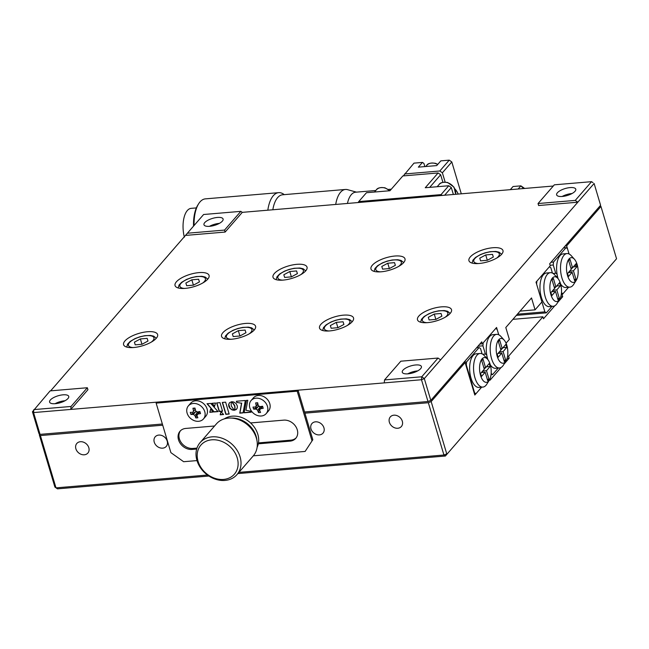 <?xml version="1.0" encoding="UTF-8"?>
<svg xmlns="http://www.w3.org/2000/svg" width="649" height="649" viewBox="0 0 649 649"><rect width="100%" height="100%" fill="white"/><g stroke="black" fill="none" stroke-linecap="round" stroke-linejoin="round"><path stroke-width="0.97" d="M418.824 316.071A17.75 6.449 -16.6 0 0 417.485 319.819A17.75 6.449 -16.6 0 0 431.901 322.018A17.75 6.449 -16.6 0 0 450.171 313.418A17.75 6.449 -16.6 0 0 451.509 309.67A17.75 6.449 -16.6 0 0 437.093 307.472A17.75 6.449 -16.6 0 0 418.824 316.071M176.382 281.828A17.75 6.449 -16.6 0 0 175.052 285.568A17.75 6.449 -16.6 0 0 189.459 287.775A17.75 6.449 -16.6 0 0 207.737 279.175A17.75 6.449 -16.6 0 0 209.067 275.427A17.75 6.449 -16.6 0 0 194.651 273.221A17.75 6.449 -16.6 0 0 176.382 281.828M124.933 340.944A17.75 6.449 -16.6 0 0 123.594 344.692A17.75 6.449 -16.6 0 0 138.01 346.899A17.75 6.449 -16.6 0 0 156.279 338.291A17.75 6.449 -16.6 0 0 157.618 334.551A17.75 6.449 -16.6 0 0 143.202 332.345A17.75 6.449 -16.6 0 0 124.933 340.944M274.349 273.529A17.75 6.449 -16.6 0 0 273.01 277.277A17.75 6.449 -16.6 0 0 287.426 279.484A17.75 6.449 -16.6 0 0 305.695 270.876A17.75 6.449 -16.6 0 0 307.034 267.137A17.75 6.449 -16.6 0 0 292.618 264.93A17.75 6.449 -16.6 0 0 274.349 273.529M222.899 332.653A17.75 6.449 -16.6 0 0 221.56 336.401A17.75 6.449 -16.6 0 0 235.976 338.608A17.75 6.449 -16.6 0 0 254.246 330A17.75 6.449 -16.6 0 0 255.576 326.26A17.75 6.449 -16.6 0 0 241.168 324.054A17.75 6.449 -16.6 0 0 222.899 332.653M372.315 265.238A17.75 6.449 -16.6 0 0 370.977 268.986A17.75 6.449 -16.6 0 0 385.392 271.193A17.75 6.449 -16.6 0 0 403.662 262.585A17.75 6.449 -16.6 0 0 405 258.846A17.75 6.449 -16.6 0 0 390.584 256.639A17.75 6.449 -16.6 0 0 372.315 265.238M320.857 324.362A17.75 6.449 -16.6 0 0 319.527 328.11A17.75 6.449 -16.6 0 0 333.935 330.317A17.75 6.449 -16.6 0 0 352.212 321.709A17.75 6.449 -16.6 0 0 353.543 317.961A17.75 6.449 -16.6 0 0 339.135 315.763A17.75 6.449 -16.6 0 0 320.857 324.362M470.282 256.947A17.75 6.449 -16.6 0 0 468.943 260.695A17.75 6.449 -16.6 0 0 483.359 262.894A17.75 6.449 -16.6 0 0 501.628 254.294A17.75 6.449 -16.6 0 0 502.967 250.546A17.75 6.449 -16.6 0 0 488.551 248.348A17.75 6.449 -16.6 0 0 470.282 256.947M575.022 191.285A9.986 3.626 163.4 0 1 564.744 196.12A9.986 3.626 163.4 0 1 556.639 194.887A9.986 3.626 163.4 0 1 557.386 192.777A9.986 3.626 163.4 0 1 567.664 187.934A9.986 3.626 163.4 0 1 575.777 189.175A9.986 3.626 163.4 0 1 575.022 191.285M222.347 221.139A9.986 3.626 163.4 0 1 212.069 225.974A9.986 3.626 163.4 0 1 203.964 224.732A9.986 3.626 163.4 0 1 204.719 222.631A9.986 3.626 163.4 0 1 214.989 217.788A9.986 3.626 163.4 0 1 223.102 219.029A9.986 3.626 163.4 0 1 222.347 221.139M420.657 368.648A9.986 3.626 163.4 0 1 410.387 373.491A9.986 3.626 163.4 0 1 402.275 372.25A9.986 3.626 163.4 0 1 403.029 370.141A9.986 3.626 163.4 0 1 413.308 365.306A9.986 3.626 163.4 0 1 421.412 366.547A9.986 3.626 163.4 0 1 420.657 368.648M67.991 398.502A9.986 3.626 163.4 0 1 57.712 403.345A9.986 3.626 163.4 0 1 49.6 402.104A9.986 3.626 163.4 0 1 50.354 399.995A9.986 3.626 163.4 0 1 60.633 395.16A9.986 3.626 163.4 0 1 68.737 396.401A9.986 3.626 163.4 0 1 67.991 398.502M477.932 346.233L482.929 345.812L483.197 342.842L495.714 328.459L497.158 329.457L498.748 334.77L496.574 327.469L482.337 343.832L481.745 341.853L430.806 400.384L427.991 401.528L421.493 379.738L424.308 378.586L421.761 376.777L438.051 358.053L440.606 359.871L594.111 183.48L600.601 205.279L549.662 263.81L550.255 265.79L536.017 282.145L541.923 301.955L535.068 309.841L520.076 311.106M506.05 343.183L509.335 339.403L505.798 327.518L531.523 297.956L535.068 309.841M482.337 343.832L479.838 344.043M40.051 434.368L38.948 433.548L32.45 411.758L33.553 412.577L40.051 434.368L162.364 424.016M384.265 382.894L384.533 379.925L421.761 376.777L421.493 379.738L33.553 412.577L33.821 409.608L71.049 406.461L70.782 409.43L87.931 389.716L87.339 387.737L50.111 390.893L32.45 411.758M55.092 403.702A9.986 3.626 163.4 0 1 65.022 400.741M87.339 387.737L71.049 406.461M260.014 406.639A4.551 3.675 -139 0 0 260.768 407.053M197.312 411.945A4.551 3.675 -139 0 0 198.075 412.366M427.991 401.528L304.551 411.977M440.606 359.871L424.308 378.586L430.806 400.384M384.533 379.925L400.831 361.201L438.051 358.053M407.767 373.848A9.986 3.626 163.4 0 1 417.696 370.887M553.281 186.028L242.288 212.353L240.844 211.355L203.616 214.503L50.654 390.844M242.288 212.353L225.138 232.058L224.554 230.079L187.326 233.226M240.844 211.355L224.554 230.079M209.457 226.331A9.986 3.626 163.4 0 1 219.386 223.378M225.138 232.058L185.955 235.376M562.131 196.485A9.986 3.626 163.4 0 1 572.053 193.524M575.265 200.395L538.037 203.543L554.335 184.819L591.555 181.671L575.265 200.395L577.813 202.204L538.629 205.522L538.037 203.543M593.008 182.661L591.555 181.671L593.008 182.661M323.932 427.805A7.326 5.922 -139 0 0 318.545 422.239A7.326 5.922 -139 0 0 311.95 423.546A7.326 5.922 -139 0 0 311.001 428.9A7.326 5.922 -139 0 0 316.396 434.473A7.326 5.922 -139 0 0 322.991 433.159A7.326 5.922 -139 0 0 323.932 427.805M402.307 421.177A7.326 5.922 -139 0 0 396.92 415.603A7.326 5.922 -139 0 0 390.317 416.909A7.326 5.922 -139 0 0 389.376 422.264A7.326 5.922 -139 0 0 394.762 427.837A7.326 5.922 -139 0 0 401.366 426.523A7.326 5.922 -139 0 0 402.307 421.177M167.191 441.077A7.326 5.922 -139 0 0 161.804 435.503A7.326 5.922 -139 0 0 155.2 436.818A7.326 5.922 -139 0 0 154.259 442.172A7.326 5.922 -139 0 0 159.646 447.737A7.326 5.922 -139 0 0 166.249 446.431A7.326 5.922 -139 0 0 167.191 441.077M88.816 447.705A7.326 5.922 -139 0 0 83.429 442.139A7.326 5.922 -139 0 0 76.833 443.445A7.326 5.922 -139 0 0 75.884 448.8A7.326 5.922 -139 0 0 81.279 454.373A7.326 5.922 -139 0 0 87.875 453.059A7.326 5.922 -139 0 0 88.816 447.705M501.125 367.456L489.979 380.265L489.727 379.43M504.03 364.121L509.181 358.191L507.096 358.37M512.913 319.34L542.897 316.801L543.489 318.781L554.806 305.776M463.621 362.677L465.122 362.548L431.163 401.569L446.755 453.87L443.932 455.022L428.34 402.721L304.908 413.17M474.435 393.789L476.009 393.659L481.631 387.193L474.808 395.038L465.122 362.548M162.712 425.209L40.4 435.56L55.992 487.861L207.461 475.036M238.913 472.375L443.932 455.022L445.384 456.02L237.867 473.583M428.34 402.721L431.163 401.569M616.55 258.764L445.384 456.02L616.55 258.764L600.958 206.463L600.114 205.838M208.897 476.033L57.445 488.851L54.889 487.042L39.297 434.741L40.4 435.56M39.297 434.741L39.792 434.173M600.958 206.463L566.658 245.882L565.157 246.003M551.017 262.253L553.516 262.042L566.033 247.658L567.486 248.656L569.068 253.97L566.658 245.882M557.71 302.434L562.699 296.707L562.107 294.727L568.589 287.28L562.967 293.737L561.353 293.875M509.181 358.191L508.597 356.212L542.897 316.801M562.699 296.707L560.728 296.877M562.107 294.727L561.215 294.8M508.597 356.212L507.559 356.301M567.534 275.557A12.428 5.76 -94.8 0 1 567.761 261.06A12.428 5.76 -94.8 0 1 574.438 259.227A12.428 5.76 -94.8 0 1 577.139 264.516A12.428 5.76 -94.8 0 1 576.231 280.336A12.428 5.76 -94.8 0 1 567.534 275.557M576.231 280.336L573.7 284.343A16.866 7.812 -94.8 0 1 569.838 287.166A16.866 7.812 -94.8 0 1 561.904 277.853A16.866 7.812 -94.8 0 1 566.999 253.564A16.866 7.812 -94.8 0 1 571.274 255.698L574.438 259.227M553.102 273.464L555.706 273.245L557.069 274.186A16.866 7.812 85.2 0 0 557.978 278.186A16.866 7.812 85.2 0 0 558.164 278.77M557.069 274.186A16.866 7.812 -94.8 0 1 563.081 253.897L566.999 253.564M566.033 247.658L563.535 247.869M557.475 276.271L556.055 276.393M561.515 292.748L562.967 293.737M553.516 262.042L553.248 265.011L550.101 265.279M555.706 273.245L553.248 265.011M569.838 287.166L565.92 287.499A16.866 7.812 -94.8 0 1 560.622 284.051M575.379 264.524A16.866 7.812 -94.8 0 1 575.817 266.682M568.711 260.801L570.009 259.3L572.54 267.777L576.207 263.567L577.107 266.577L573.44 270.795L575.963 279.273L574.657 280.766L572.134 272.288L568.459 276.506L567.567 273.497L571.234 269.278L568.711 260.801M572.134 272.288L568.337 272.612M575.963 279.273L574.26 279.419M569.546 271.217L569.919 272.475M573.44 270.795L569.635 271.112M572.418 267.794L571.209 269.181M577.107 266.577L573.31 266.893M572.54 267.777L570.836 267.923M559.592 299.449L557.061 303.464A16.866 7.812 -94.8 0 1 553.199 306.287A16.866 7.812 -94.8 0 1 545.265 296.974A16.866 7.812 -94.8 0 1 550.36 272.677A16.866 7.812 -94.8 0 1 554.635 274.819L557.807 278.34A12.428 5.76 -94.8 0 1 560.501 283.637A12.428 5.76 -94.8 0 1 559.592 299.449A12.428 5.76 -94.8 0 1 550.896 294.67A12.428 5.76 -94.8 0 1 551.123 280.173A12.428 5.76 -94.8 0 1 557.807 278.34M553.199 306.287L549.281 306.62A16.866 7.812 -94.8 0 1 541.347 297.307A16.866 7.812 -94.8 0 1 546.442 273.01L550.36 272.677M517.391 314.189L544.876 311.861L536.609 284.124L536.877 281.163L549.395 266.771L550.847 267.769L552.429 273.091M559.324 298.386L558.026 299.887L555.495 291.409L551.828 295.628L550.928 292.61L554.595 288.399L552.072 279.914L553.378 278.421L555.901 286.899L559.576 282.68L560.468 285.69L556.801 289.908L559.324 298.386L557.621 298.532M552.907 290.338L553.289 291.596M556.801 289.908L553.005 290.233M555.779 286.907L554.571 288.302M560.468 285.69L556.672 286.014M555.901 286.899L554.197 287.045M555.495 291.409L551.699 291.726M544.876 311.861L546.328 312.859L516.344 315.398M551.95 306.393L546.328 312.859M487.488 359.148L484.316 355.62A16.866 7.812 85.2 0 0 480.041 353.486A16.866 7.812 85.2 0 0 476.974 355.23A16.866 7.812 85.2 0 0 474.143 374.449A16.866 7.812 85.2 0 0 482.88 387.088A16.866 7.812 85.2 0 0 485.947 385.344A16.866 7.812 85.2 0 0 486.742 384.265L489.273 380.257A12.428 5.76 85.2 0 0 487.488 359.148A12.428 5.76 85.2 0 0 482.069 358.856A12.428 5.76 85.2 0 0 480.576 375.471A12.428 5.76 85.2 0 0 488.689 381.044A12.428 5.76 85.2 0 0 489.273 380.257M480.041 353.486L476.123 353.81A16.866 7.812 85.2 0 0 473.056 355.563A16.866 7.812 85.2 0 0 470.225 374.781A16.866 7.812 85.2 0 0 478.962 387.421L482.88 387.088M476.009 393.659L474.111 392.702M464.059 362.174L466.558 361.964L466.29 364.925L465.844 364.965M485.582 367.699L489.249 363.481L490.149 366.49L486.482 370.709L489.005 379.186L487.707 380.687L485.176 372.21L481.509 376.428L480.609 373.41L484.276 369.2L481.753 360.714L483.051 359.222L485.582 367.699L483.878 367.845M485.176 372.21L481.38 372.526M489.005 379.186L487.302 379.332M482.588 371.139L482.961 372.396M486.482 370.709L482.678 371.033M485.46 367.707L484.251 369.103M490.149 366.49L486.352 366.815M467.248 369.687L467.694 369.646M466.323 366.588L466.769 366.547M470.152 377.88L469.706 377.921M470.557 380.793L471.012 380.752M482.11 353.892L480.528 348.57L479.076 347.572L466.558 361.964M466.29 364.925L474.557 392.661M479.076 347.572L476.577 347.783M504.119 340.027L500.955 336.498A16.866 7.812 85.2 0 0 496.672 334.365A16.866 7.812 85.2 0 0 493.605 336.109A16.866 7.812 85.2 0 0 490.782 355.336A16.866 7.812 85.2 0 0 499.519 367.975A16.866 7.812 85.2 0 0 502.586 366.223A16.866 7.812 85.2 0 0 503.381 365.144L505.912 361.136A12.428 5.76 85.2 0 0 504.119 340.027A12.428 5.76 85.2 0 0 498.708 339.743A12.428 5.76 85.2 0 0 497.215 356.358A12.428 5.76 85.2 0 0 505.32 361.931A12.428 5.76 85.2 0 0 505.912 361.136M496.672 334.365L492.753 334.697A16.866 7.812 85.2 0 0 489.687 336.442A16.866 7.812 85.2 0 0 486.742 354.987A16.866 7.812 85.2 0 0 487.845 359.57M501.815 353.088L498.14 357.307L497.248 354.297L500.914 350.079L498.391 341.601L499.689 340.1L502.221 348.586L505.887 344.368L506.788 347.377L503.113 351.596L505.644 360.073L504.338 361.574L501.815 353.088L498.018 353.413M505.644 360.073L503.94 360.219M502.099 348.594L500.89 349.981M503.113 351.596L499.316 351.912M506.788 347.377L502.991 347.694M502.221 348.586L500.509 348.724M499.227 352.018L499.6 353.275M490.303 364.852A16.866 7.812 85.2 0 0 495.601 368.299L499.519 367.975M482.783 354.265L485.379 354.046L482.929 345.812M491.025 374.676L492.64 374.538L498.27 368.08M492.64 374.538L491.139 373.548M485.736 357.193L487.156 357.08M486.742 354.987L485.379 354.046M256.899 440.273A22.188 17.937 -139 0 0 256.12 436.282A22.188 17.937 -139 0 0 231.409 418.086A22.188 17.937 41 0 1 256.12 436.282A22.188 17.937 41 0 1 256.899 440.273M257.118 447.291A22.188 17.937 -139 0 0 257.831 434.311A22.188 17.937 -139 0 0 224.424 418.84M237.25 457.967A22.188 17.937 41 0 1 223.564 479.433A22.188 17.937 41 0 1 198.067 461.285A22.188 17.937 41 0 1 211.752 439.811A22.188 17.937 41 0 1 237.25 457.967M240.065 456.815A24.411 19.73 41 0 1 236.926 474.662A24.411 19.73 41 0 1 214.924 479.027A24.411 19.73 41 0 1 196.963 460.457A24.411 19.73 41 0 1 200.103 442.618A24.411 19.73 41 0 1 222.104 438.245A24.411 19.73 41 0 1 240.065 456.815M200.103 442.618L216.401 423.894A24.411 19.73 41 0 1 238.402 419.522A24.411 19.73 41 0 1 256.363 438.091A24.411 19.73 41 0 1 253.224 455.939L236.926 474.662M180.479 430.733A11.763 9.508 -139 0 0 179.375 438.821A11.763 9.508 -139 0 0 192.891 448.443L196.972 448.102M214.568 425.995L185.776 428.429A11.763 9.508 -139 0 0 180.033 431.212A11.763 9.508 -139 0 0 178.516 439.811A11.763 9.508 -139 0 0 192.031 449.433L196.679 449.035M258.31 443.819L289.998 441.142A11.763 9.508 -139 0 0 295.741 438.359A11.763 9.508 -139 0 0 295.66 426.377A11.763 9.508 -139 0 0 283.735 420.138L250.579 422.945M258.489 442.894L290.857 440.152A11.763 9.508 -139 0 0 296.147 437.848M253.321 455.817L305.119 451.436L312.818 439.714L298.053 390.187L156.985 402.129L156.133 403.118L170.898 452.645L183.643 461.715L197.004 460.587M311.966 440.703L297.201 391.177L298.053 390.187M305.119 451.436L312.818 439.714M297.201 391.177L156.133 403.118M225.625 402.161L222.291 402.445L225.836 414.33L229.17 414.046L225.625 402.161M221.114 411.685L220.368 414.614L223.459 414.346M221.017 411.58L220.198 414.808L223.605 414.516L221.017 411.58M237.242 408.099L237.364 406.079L236.131 403.637L233.908 402.056L231.734 401.715L234.613 405.86L234.897 408.083L234.289 410.265L236.155 409.6L237.242 408.099M232.115 401.699L234.784 405.666L235.068 407.888L234.467 410.071L236.731 409.032M215.517 403.021L211.761 403.337L214.519 406.485L215.517 403.021M212.077 403.313L214.6 406.185M206.99 403.743L214.211 411.937L218.056 411.612L210.755 403.418L206.99 403.743M207.315 403.71L214.211 411.937M214.389 411.734L217.902 411.442M210.633 409.154L209.789 412.31L213.278 412.01L210.633 409.154M210.73 409.251L209.789 412.31M209.968 412.107L213.115 411.847M246.344 400.409L244.105 412.796L251.212 412.196L250.936 411.263L245.955 410.265L247.796 400.287L246.344 400.409M246.482 400.392L244.105 412.796M244.275 412.594L251.163 412.018M236.698 402.396L241.533 403.24L239.765 413.162L243.067 412.886L245.314 400.498L236.358 401.252L236.698 402.396L241.533 403.24M241.712 403.045L239.935 412.967L243.099 412.699M236.577 401.236L236.869 402.202M228.675 404.27L228.781 406.355L229.892 408.351L232.099 409.933L234.265 410.29L231.377 406.136L231.101 403.921L231.701 401.731L229.576 402.648L228.61 404.66M228.781 404.465L230.062 408.156L231.863 409.551L234.029 410.103M229.462 402.769L228.846 404.076M216.669 402.924L219.224 411.507L222.55 411.231L219.987 402.64L216.669 402.924M222.51 402.429L226.006 414.135L229.113 413.867M216.888 402.899L219.394 411.312L222.493 411.052M263.21 408.31L262.577 406.266L259.616 410.014A26.601 12.323 85.2 0 0 260.574 412.448A25.295 18.18 142.4 0 1 259.543 412.553A25.295 18.18 142.4 0 1 258.529 412.618A26.601 12.323 -94.8 0 1 257.58 410.184L256.047 409.097A26.601 9.662 163.4 0 1 253.613 409.121A25.295 20.37 -74.6 0 1 253.005 407.061A26.601 9.662 -16.6 0 0 255.43 407.037L256.25 405.747A26.601 12.323 -94.8 0 1 255.641 402.924A25.295 2.263 -2.1 0 1 256.647 402.834A25.295 2.263 -2.1 0 1 257.677 402.745A26.601 12.323 85.2 0 0 258.294 405.576L259.819 406.663A26.601 9.662 -16.6 0 0 262.594 406.25L263.21 408.31A26.601 9.662 163.4 0 1 260.436 408.724L262.147 406.323M249.816 407.823A9.986 8.072 41 0 1 251.098 400.522A9.986 8.072 41 0 1 255.974 398.17A9.986 8.072 41 0 1 267.445 406.331A9.986 8.072 41 0 1 266.163 413.632A9.986 8.072 41 0 1 261.287 415.993A9.986 8.072 41 0 1 249.816 407.823M255.43 407.037L258.034 404.481M251.098 400.522L253.434 397.845A9.986 8.072 41 0 1 262.431 396.052A9.986 8.072 41 0 1 269.781 403.654A9.986 8.072 41 0 1 268.499 410.947L266.163 413.632M261.571 406.988L259.819 407.134L258.529 412.618M257.767 403.199L255.641 402.924M256.047 409.097L258.188 406.631L253.613 409.121M258.188 406.631L258.732 406.298M259.357 406.639A1.33 1.079 41 0 1 259.819 407.134M200.509 413.616L199.884 411.571L196.915 415.319A26.601 12.323 85.2 0 0 197.872 417.753A25.295 18.18 142.4 0 1 196.85 417.859A25.295 18.18 142.4 0 1 195.836 417.924A26.601 12.323 -94.8 0 1 194.878 415.49L193.345 414.403A26.601 9.662 163.4 0 1 190.92 414.427A25.295 20.37 -74.6 0 1 190.303 412.366A26.601 9.662 -16.6 0 0 192.737 412.342L193.556 411.052A26.601 12.323 -94.8 0 1 192.94 408.229A25.295 2.263 -2.1 0 1 193.954 408.14A25.295 2.263 -2.1 0 1 194.984 408.059A26.601 12.323 85.2 0 0 195.592 410.882L197.126 411.969A26.601 9.662 -16.6 0 0 199.9 411.555L200.509 413.616A26.601 9.662 163.4 0 1 197.734 414.03L199.454 411.628M187.115 413.137A9.986 8.072 41 0 1 188.405 405.836A9.986 8.072 41 0 1 193.272 403.475A9.986 8.072 41 0 1 204.751 411.644A9.986 8.072 41 0 1 203.462 418.946A9.986 8.072 41 0 1 198.594 421.298A9.986 8.072 41 0 1 187.115 413.137M188.405 405.836L190.741 403.151A9.986 8.072 41 0 1 199.738 401.358A9.986 8.072 41 0 1 207.088 408.959A9.986 8.072 41 0 1 205.798 416.26L203.462 418.946M198.87 412.293L197.126 412.448L195.836 417.924M195.065 408.505L192.94 408.229M193.556 411.052L195.203 409.162M193.597 411.352L194.311 410.192M193.345 414.403L195.495 411.937L190.92 414.427M195.495 411.937L196.03 411.604M194.878 409.884L195.414 409.535M196.663 411.945A1.33 1.079 41 0 1 197.126 412.448M493.329 257.028L487.367 260.273L480.576 260.849L479.757 258.18L485.72 254.935L492.51 254.359L493.329 257.028L492.51 254.359M487.318 260.273L485.72 254.935M428.299 317.296L434.27 314.059L441.052 313.483L441.88 316.152L435.909 319.397L429.127 319.965L428.299 317.296M435.86 319.397L434.27 314.059M441.855 316.16L441.052 313.483M395.363 265.319L389.4 268.564L382.61 269.14L381.79 266.471L387.761 263.226L394.543 262.65L395.363 265.319L394.543 262.65M389.351 268.564L387.761 263.226M283.824 274.762L289.795 271.517L296.577 270.941L297.404 273.61L291.433 276.855L284.651 277.431L283.824 274.762M291.385 276.863L289.795 271.517M297.38 273.627L296.577 270.941M199.438 281.901L193.467 285.146L186.685 285.722L185.865 283.053L191.828 279.808L198.618 279.232L199.438 281.901M193.418 285.154L191.828 279.808M199.413 281.917L198.618 279.232M336.304 322.35L343.094 321.774L343.913 324.443L337.942 327.688L331.16 328.264L330.341 325.595L336.304 322.35L337.894 327.688M343.889 324.451L343.094 321.774M239.935 335.979L238.337 330.641L245.127 330.065L245.947 332.734L245.127 330.065M245.947 332.734L239.984 335.979L233.194 336.555L232.374 333.886L238.337 330.641M140.371 338.932L147.161 338.356L147.98 341.025L142.017 344.27L135.227 344.846L134.408 342.177L140.371 338.932L141.969 344.278M147.964 341.041L147.161 338.356M267.834 210.187A29.335 13.588 -94.8 0 1 278.624 192.664A29.335 13.588 -94.8 0 1 284.238 194.635M347.442 203.453A23.299 10.79 -94.8 0 1 355.547 192.209L375.812 190.498M184.365 237.201A21.076 9.767 -94.8 0 1 191.147 208.353L196.355 207.915M193.532 226.095A28.004 12.972 -94.8 0 1 197.872 204.979L198.635 203.778A29.335 13.588 85.2 0 0 194.075 225.471M278.624 192.664L205.344 198.87A29.335 13.588 85.2 0 0 198.635 203.778M335.711 204.443A26.893 12.461 -94.8 0 1 345.446 189.459A26.893 12.461 -94.8 0 1 347.58 189.67L356.463 192.136M455.038 189.029A21.076 9.767 -94.8 0 1 458.218 194.075M453.367 194.481L451.306 187.561L448.759 185.744L425.249 187.739L438.107 172.958L402.842 175.944L389.976 190.725L366.466 192.712L358.751 201.579L441.036 194.619L448.759 185.744L451.306 187.561L444.638 195.227M358.134 202.545L358.751 201.579L358.662 202.504M442.188 195.43L441.036 194.619L440.955 195.536M438.107 172.958L440.655 174.776L429.703 187.358M442.91 182.32L440.655 174.776M442.375 172.804L439.827 170.987L449.254 160.149L451.809 161.958L442.375 172.804L445.149 182.101M461.301 193.816L451.809 161.958L449.254 160.149L440.833 160.863L436.712 165.592L418.345 167.142L422.467 162.412L413.989 163.134L403.329 175.903M424.86 166.59L423.911 163.41L422.467 162.412M439.827 170.987L404.554 173.973M523.727 188.526L523.078 188.08L522.607 188.624M523.078 188.08L520.887 185.857L524.652 188.453M518.145 189.005L520.887 185.857L513.043 186.523L510.309 189.662M289.998 441.142L290.857 440.152M192.031 449.433L192.891 448.443M259.722 407.726L257.58 410.184M256.25 405.747L257.896 403.856M197.02 413.032L194.878 415.49M496.663 258.099A13.313 4.835 -16.6 0 0 498.302 256.606A13.313 4.835 -16.6 0 0 491.691 251.69A13.313 4.835 -16.6 0 0 474.792 258.594A13.313 4.835 -16.6 0 0 478.345 263.559M445.214 317.223A13.313 4.835 -16.6 0 0 446.845 315.73A13.313 4.835 -16.6 0 0 440.233 310.814A13.313 4.835 -16.6 0 0 423.335 317.718A13.313 4.835 -16.6 0 0 426.888 322.683M398.697 266.39A13.313 4.835 -16.6 0 0 400.336 264.897A13.313 4.835 -16.6 0 0 393.724 259.981A13.313 4.835 -16.6 0 0 376.826 266.893A13.313 4.835 -16.6 0 0 380.379 271.85M300.738 274.681A13.313 4.835 -16.6 0 0 302.369 273.188A13.313 4.835 -16.6 0 0 295.757 268.272A13.313 4.835 -16.6 0 0 278.859 275.184A13.313 4.835 -16.6 0 0 282.412 280.141M202.772 282.972A13.313 4.835 -16.6 0 0 204.403 281.488A13.313 4.835 -16.6 0 0 197.791 276.563A13.313 4.835 -16.6 0 0 180.893 283.475A13.313 4.835 -16.6 0 0 184.454 288.44M347.247 325.514A13.313 4.835 -16.6 0 0 348.878 324.021A13.313 4.835 -16.6 0 0 342.266 319.105A13.313 4.835 -16.6 0 0 325.368 326.009A13.313 4.835 -16.6 0 0 328.929 330.974M249.281 333.805A13.313 4.835 -16.6 0 0 250.92 332.312A13.313 4.835 -16.6 0 0 244.308 327.396A13.313 4.835 -16.6 0 0 227.401 334.308A13.313 4.835 -16.6 0 0 230.963 339.265M151.314 342.096A13.313 4.835 -16.6 0 0 152.953 340.603A13.313 4.835 -16.6 0 0 146.341 335.687A13.313 4.835 -16.6 0 0 129.443 342.599A13.313 4.835 -16.6 0 0 132.996 347.556M345.446 189.459L282.558 194.781A26.893 12.461 85.2 0 0 272.831 209.765M437.637 164.53A9.986 8.072 -139 0 0 435.122 163.443A9.986 8.072 -139 0 0 426.677 165.406L425.712 166.517M389.514 190.757A9.986 8.072 -139 0 0 384.735 187.967A9.986 8.072 -139 0 0 376.29 189.938L374.465 192.039M455.63 194.294A9.986 8.072 -139 0 0 447.437 182.661A9.986 8.072 -139 0 0 438.992 184.632L437.166 186.725M501.645 254.278L499.04 252.161L495.779 251.439L490.165 251.69L485.127 252.818L480.422 254.57L475.53 257.434L472.918 260.176L472.091 263.088M450.187 313.402L447.591 311.285L444.33 310.563L438.708 310.814L433.67 311.942L428.965 313.694L424.073 316.55L421.469 319.3L420.633 322.212M403.678 262.569L401.082 260.452L397.821 259.73L392.199 259.981L387.161 261.109L382.456 262.861L377.564 265.725L374.96 268.467L374.124 271.379M305.711 270.86L303.115 268.743L299.854 268.021L294.232 268.272L289.194 269.408L284.489 271.152L279.597 274.016L276.993 276.758L276.158 279.67M207.745 279.151L205.149 277.034L201.888 276.312L196.266 276.563L191.228 277.699L186.523 279.443L181.631 282.307L179.027 285.049L178.191 287.961M352.22 321.693L349.624 319.576L346.363 318.854L340.741 319.105L335.703 320.233L330.998 321.985L326.106 324.849L323.502 327.591L322.667 330.503M254.262 329.984L251.658 327.867L248.397 327.145L242.775 327.396L237.745 328.524L233.04 330.276L228.148 333.14L225.536 335.882L224.708 338.794M156.295 338.275L153.691 336.158L150.43 335.436L144.816 335.687L139.778 336.823L135.073 338.567L130.181 341.431L127.569 344.173L126.742 347.085M391.315 189.184L388.321 189.435M426.677 165.406C427.805 163.386 430.709 162.68 435.39 163.297L437.807 164.335M376.29 189.938C377.418 187.91 380.322 187.204 385.003 187.821L389.871 190.733M438.992 184.632C440.119 182.604 443.024 181.898 447.696 182.515L454.016 187.172L455.703 194.286"/></g></svg>
